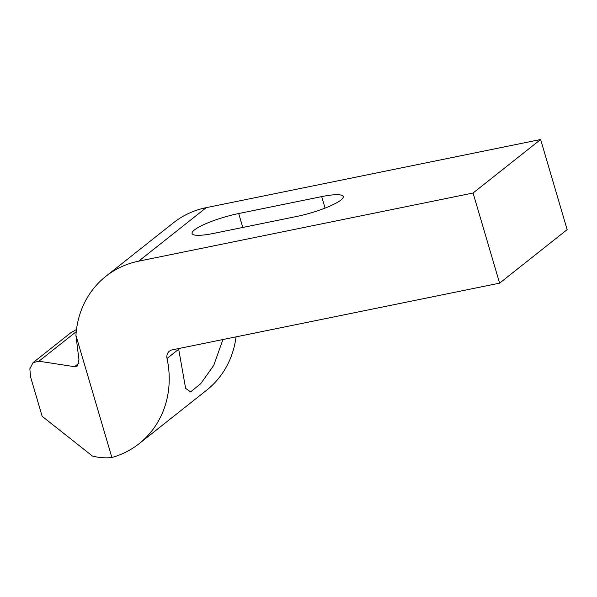 <?xml version="1.0" encoding="UTF-8"?>
<svg xmlns="http://www.w3.org/2000/svg" width="597" height="597" viewBox="0 0 597 597"><rect width="100%" height="100%" fill="white"/><g stroke="black" fill="none" stroke-linecap="round" stroke-linejoin="round"><path stroke-width="0.9" d="M76.498 329.507L70.774 332.753L33.066 362.625L38.932 361.215L74.565 366.692L77.498 365.983L78.931 359.543L75.931 335.357A95.617 85.356 51.6 0 1 105.833 276.344A95.617 85.356 51.6 0 1 138.676 261.165L473.07 193.018L499.599 283.15L172.234 349.864A8.194 7.313 -128.4 0 0 169.421 351.163A8.194 7.313 -128.4 0 0 167.026 358.469A95.617 85.356 51.6 0 1 139.138 443.661A95.617 85.356 51.6 0 1 111.878 457.496C105.691 458.25 99.214 457.765 92.438 456.048L42.171 416.333L30.566 376.901L29.85 368.797L33.066 362.625M167.026 358.469L178.682 349.238L185.622 388.371L190.615 391.893L200.741 383.67L213.726 365.424L222.92 339.536M236.046 336.857A95.617 85.356 51.6 0 1 206.696 390.154L139.138 443.661M105.833 276.344L173.384 222.838A95.617 85.356 51.6 0 1 206.226 207.659L540.621 139.504L473.07 193.018M296.59 216.487L213.599 233.405A35.514 6.597 163.6 0 1 192.077 233.494A35.514 6.597 163.6 0 1 238.696 213.532L321.686 196.614A35.514 6.597 163.6 0 1 343.208 196.525A35.514 6.597 163.6 0 1 296.59 216.487M540.621 139.504L567.15 229.636L499.599 283.15M75.931 335.357L111.878 457.496M76.244 331.663L38.932 361.215M79.073 363.118L74.565 366.692M206.226 207.659L138.676 261.165M238.696 213.532L242.792 227.457M321.686 196.614L325.067 208.107"/></g></svg>
